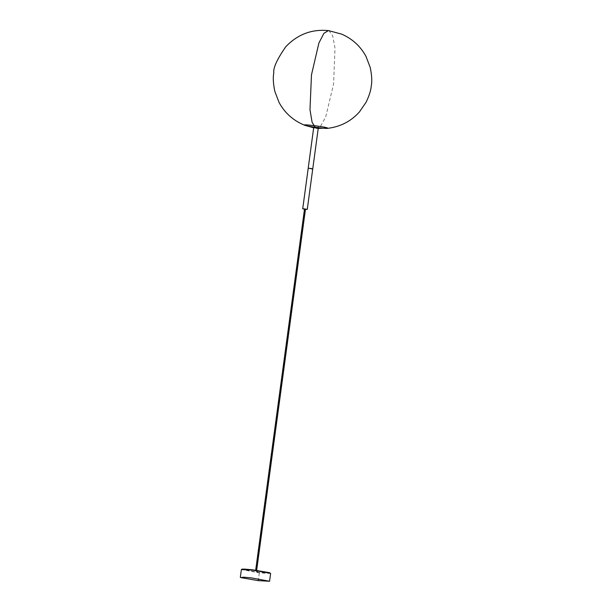 <?xml version="1.0" encoding="UTF-8"?>
<svg xmlns="http://www.w3.org/2000/svg" width="612" height="612" viewBox="0 0 612 612"><rect width="100%" height="100%" fill="white"/><g stroke="black" fill="none" stroke-linecap="round" stroke-linejoin="round"><path stroke-width="0.46" stroke-dasharray="3.06 2.29" d="M304.753 125.284C306.956 126.317 325.094 128.765 327.489 128.359L327.489 128.359M310.988 168.797C307.79 168.315 307.446 168.17 309.955 168.369C307.446 168.17 307.79 168.315 310.988 168.797L312.747 168.889M305.464 209.319L304.485 209.189M315.44 127.839C312.923 127.64 313.267 127.778 316.473 128.26L318.232 128.359M304.998 209.12L256.046 571.18L259.358 572.534L258.501 578.86M315.509 127.847L320.481 126.317L325.699 117.022L333.586 83.951L335.001 48.233L332.714 35.871L329.103 30.791L328.392 30.6M270.229 573.207L259.289 572.503L241.832 569.367M270.619 573.482L259.312 572.863L241.38 569.527M255.678 570.216L255.556 571.111M256.65 570.346L256.527 571.248M313.673 127.809L318.225 128.421"/><path stroke-width="0.92" d="M251.631 577.927L269.563 581.262L258.264 580.643L240.707 577.583L243.66 577.17L251.631 577.927M318.225 128.421L327.588 128.007C324.819 126.669 300.308 123.746 304.753 125.284C306.956 126.317 325.094 128.765 327.489 128.359L327.588 128.007C324.819 126.669 300.308 123.746 304.753 125.284L313.673 127.809M309.955 168.369L308.203 168.277L309.955 168.369C313.16 168.858 313.505 168.996 310.988 168.797C313.505 168.996 313.16 168.858 309.955 168.369M304.485 209.189L302.718 208.807L304.478 208.906C307.675 209.388 308.02 209.533 305.51 209.327L305.464 209.319M310.988 168.797L312.747 168.889L307.27 209.426L305.51 209.327M316.473 128.26C318.982 128.459 318.638 128.321 315.44 127.839L313.681 127.74L302.718 208.807M258.501 578.86L258.264 580.643M328.392 30.6L323.901 33.331L318.906 43.001L311.47 74.909L309.986 109.732L312.082 122.216L315.509 127.847M241.832 569.367L244.448 569.083L252.787 569.848L270.229 573.207M270.619 573.482L269.632 572.717L252.794 569.848L242.199 569.076L241.38 569.527L252.68 570.147L270.236 573.207L270.619 573.482L269.563 581.262M304.508 209.052L255.678 570.216M305.48 209.182L256.65 570.346M241.38 569.527L240.325 577.307M327.489 128.359C340.272 126.852 350.913 121.383 359.42 111.95L366.16 102.127C369.22 95.656 370.926 90.285 371.262 86.017C372.18 81.388 371.836 75.222 370.245 67.527L366.022 56.48C360.598 46.359 352.504 38.923 341.748 34.157L328.698 30.638C311.936 28.909 297.616 34.295 285.735 46.795C277.091 59.242 273.113 67.924 273.793 72.843C272.875 77.472 273.22 83.637 274.811 91.333L279.034 102.38C284.764 113.013 293.332 120.648 304.753 125.284M312.747 168.889L318.232 128.359"/></g></svg>
